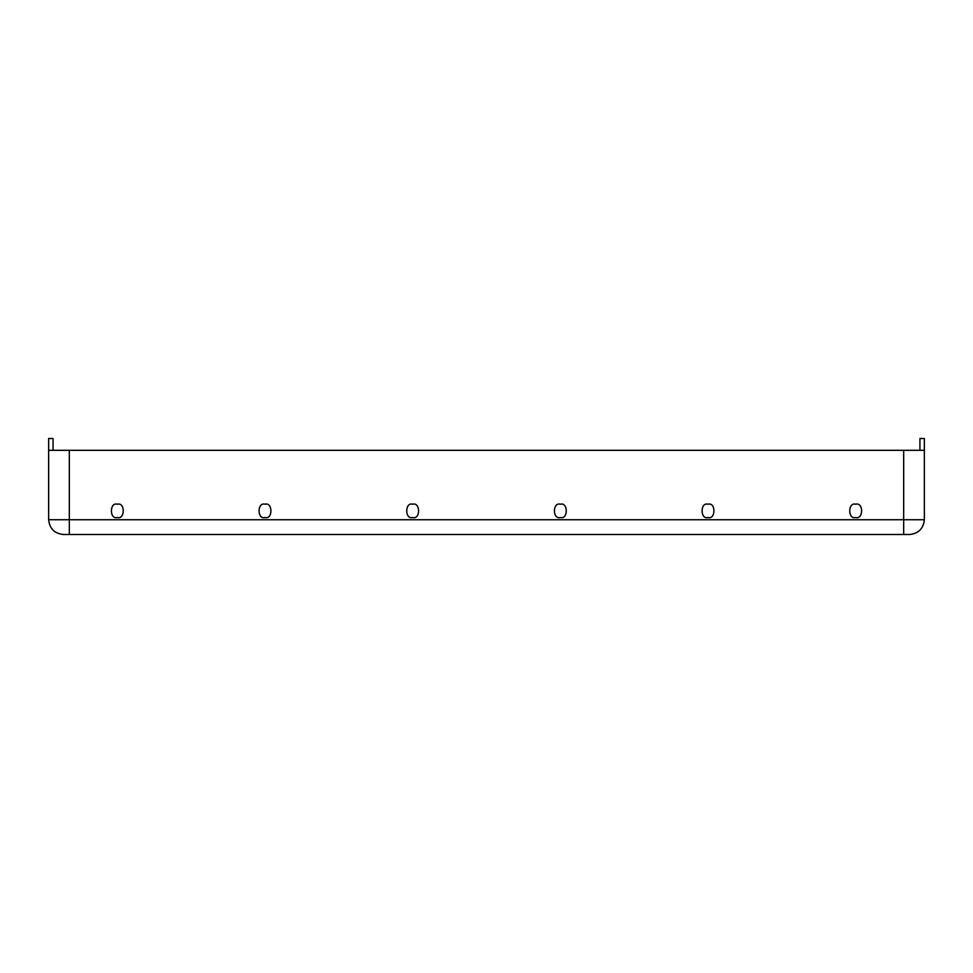<?xml version="1.0" encoding="UTF-8"?>
<svg xmlns="http://www.w3.org/2000/svg" width="973" height="973" viewBox="0 0 973 973"><rect width="100%" height="100%" fill="white"/><g stroke="black" fill="none" stroke-linecap="round" stroke-linejoin="round"><path stroke-width="1.46" d="M855.681 517.514C863.574 519.874 863.574 501.861 855.681 504.221C847.787 501.861 847.787 519.874 855.681 517.514C847.787 519.874 847.787 501.861 855.681 504.221C863.574 501.861 863.574 519.874 855.681 517.514M708.003 517.514C715.897 519.874 715.897 501.861 708.003 504.221C700.122 501.861 700.122 519.874 708.003 517.514C700.122 519.874 700.122 501.861 708.003 504.221C715.897 501.861 715.897 519.874 708.003 517.514M560.339 517.514C568.232 519.874 568.232 501.861 560.339 504.221C552.445 501.861 552.445 519.874 560.339 517.514C552.445 519.874 552.445 501.861 560.339 504.221C568.232 501.861 568.232 519.874 560.339 517.514M117.319 517.514C125.213 519.874 125.213 501.861 117.319 504.221C109.426 501.861 109.426 519.874 117.319 517.514C109.426 519.874 109.426 501.861 117.319 504.221C125.213 501.861 125.213 519.874 117.319 517.514M264.997 517.514C272.878 519.874 272.878 501.861 264.997 504.221C257.103 501.861 257.103 519.874 264.997 517.514C257.103 519.874 257.103 501.861 264.997 504.221C272.878 501.861 272.878 519.874 264.997 517.514M412.661 517.514C420.555 519.874 420.555 501.861 412.661 504.221C404.768 501.861 404.768 519.874 412.661 517.514C404.768 519.874 404.768 501.861 412.661 504.221C420.555 501.861 420.555 519.874 412.661 517.514M909.585 534.493L63.415 534.493C54.512 533.557 49.587 528.631 48.65 519.728L48.65 450.317L924.35 450.317L919.923 450.317L919.923 438.507L924.35 438.507L924.35 519.728C923.413 528.631 918.488 533.557 909.585 534.493C918.488 533.557 923.413 528.631 924.35 519.728L924.35 450.317L48.65 450.317L48.65 438.507L53.077 438.507L53.077 450.317L48.65 450.317L48.65 519.728L69.326 519.728L69.326 450.317L69.326 519.728L48.65 519.728C49.587 528.631 54.512 533.557 63.415 534.493L69.326 534.493L69.326 519.728L903.674 519.728L903.674 450.317L903.674 519.728L69.326 519.728L69.326 534.493L903.674 534.493L903.674 519.728L924.35 519.728L903.674 519.728L903.674 534.493L909.585 534.493M48.65 438.507L48.65 450.317L53.077 450.317L53.077 438.507L48.65 438.507M924.35 450.317L924.35 438.507L919.923 438.507L919.923 450.317L924.35 450.317"/></g></svg>
